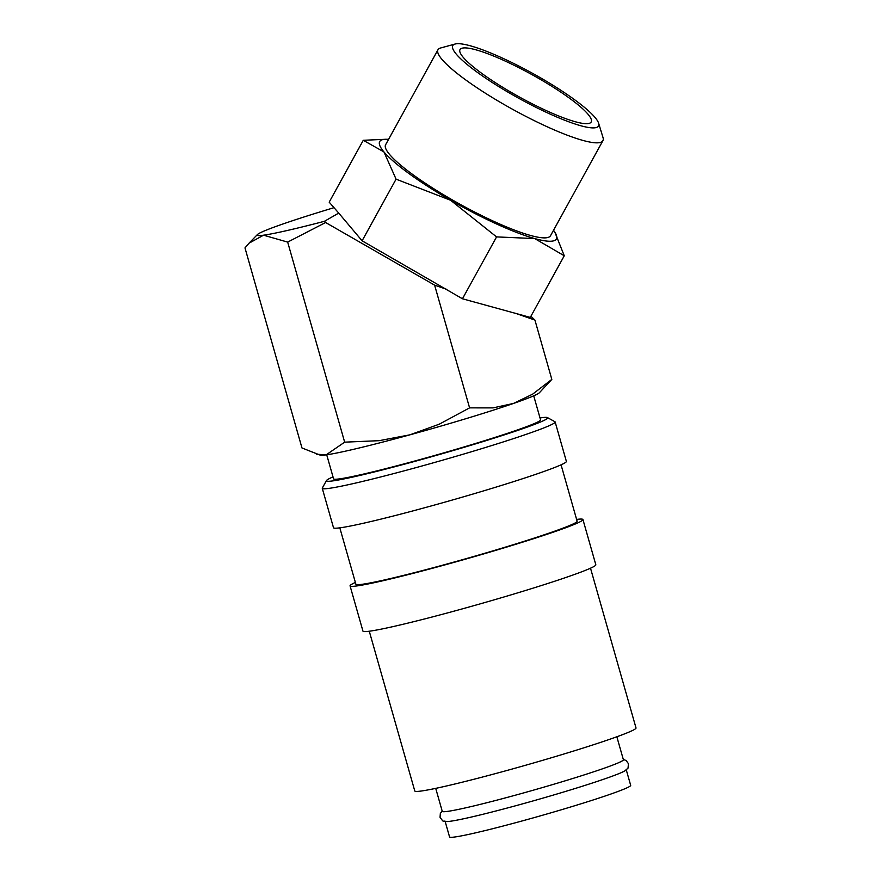 <?xml version="1.0" encoding="UTF-8"?>
<svg xmlns="http://www.w3.org/2000/svg" width="881" height="881" viewBox="0 0 881 881"><rect width="100%" height="100%" fill="white"/><g stroke="black" fill="none" stroke-linecap="round" stroke-linejoin="round"><path stroke-width="1.32" d="M623.308 759.466L626.105 760.49L628.417 763.651C627.801 771.172 628.395 766.877 625.29 770.611A94.168 4.603 164.1 0 1 624.728 770.952A94.168 4.603 164.1 0 1 535.163 800.333A94.168 4.603 164.1 0 1 446.37 821.577C441.766 820.046 444.542 823.372 440.048 817.304L440.346 813.405L442.185 811.06M333.007 476.907A115.015 5.627 -15.9 0 0 328.228 479.198A115.015 5.627 -15.9 0 0 326.499 480.541L322.336 487.997A121.071 5.925 -15.9 0 0 322.27 488.316A121.071 5.925 -15.9 0 0 429.003 464.034A121.071 5.925 -15.9 0 0 553.268 423.706A121.071 5.925 -15.9 0 0 555.151 421.977A121.071 5.925 -15.9 0 0 554.931 421.735L547.464 417.594A115.015 5.627 -15.9 0 0 540.009 417.935M326.499 480.541A115.015 5.627 -15.9 0 0 425.138 458.527A115.015 5.627 -15.9 0 0 545.879 419.466A115.015 5.627 -15.9 0 0 547.464 417.594M322.27 488.316L333.503 527.73A121.071 5.925 -15.9 0 0 440.236 503.447A121.071 5.925 -15.9 0 0 564.49 463.12A121.071 5.925 -15.9 0 0 566.373 461.391L555.151 421.977M339.824 527.851L355.88 584.213A115.015 5.627 -15.9 0 0 457.283 561.153A115.015 5.627 -15.9 0 0 575.326 522.84A115.015 5.627 -15.9 0 0 577.121 521.2L561.065 464.827M355.373 582.44A121.071 5.925 -15.9 0 0 351.948 584.147A121.071 5.925 -15.9 0 0 350.065 585.876L362.95 631.104A121.071 5.925 -15.9 0 0 469.683 606.833A121.071 5.925 -15.9 0 0 593.937 566.494A121.071 5.925 -15.9 0 0 595.82 564.765L582.936 519.537A121.071 5.925 -15.9 0 0 576.615 519.416M350.065 585.876A121.071 5.925 -15.9 0 0 456.799 561.604A121.071 5.925 -15.9 0 0 581.053 521.266A121.071 5.925 -15.9 0 0 582.936 519.537M369.271 631.225L414.786 790.973A115.015 5.627 -15.9 0 0 516.178 767.913A115.015 5.627 -15.9 0 0 634.221 729.6A115.015 5.627 -15.9 0 0 636.016 727.948L590.512 568.201M530.913 316.268L534.932 320.078L551.825 379.392L539.392 392.728A114.343 5.594 164.1 0 1 537.884 393.796A114.343 5.594 164.1 0 1 513.502 403.443A114.343 5.594 164.1 0 1 409.918 434.829L379.138 440.676L344.658 442.163L326.113 454.871A114.343 5.594 164.1 0 1 320.244 455.158L301.974 447.966L244.984 247.902L248.971 243.244L263.529 235.194L287.669 242.099L325.629 222.519L324.439 221.296L338.733 213.092L329.186 202.156L363.28 140.288L383.962 151.95L396.076 179.162L450.609 200.262L496.565 236.901L534.69 238.564L564.258 255.776L554.832 232.144A100.897 17.279 28.9 0 0 553.521 230.271M324.439 221.296A114.343 5.594 164.1 0 1 263.529 235.194A114.343 5.594 164.1 0 1 257.406 234.566A114.343 5.594 164.1 0 1 258.926 233.498A114.343 5.594 164.1 0 1 283.308 223.851A114.343 5.594 164.1 0 1 333.866 207.718M455.025 44.05L440.577 47.992A94.168 16.122 28.9 0 0 439.212 48.543A94.168 16.122 28.9 0 0 437.967 49.765A94.168 16.122 28.9 0 0 508.381 106.953A94.168 16.122 28.9 0 0 601.657 141.885A94.168 16.122 28.9 0 0 602.901 140.663A94.168 16.122 28.9 0 0 603 137.513L598.617 123.186A83.243 14.25 28.9 0 0 532.509 73.299A83.243 14.25 28.9 0 0 455.025 44.05A83.243 14.25 28.9 0 0 453.825 44.535A83.243 14.25 28.9 0 0 511.233 94.047A83.243 14.25 28.9 0 0 597.428 127.051A83.243 14.25 28.9 0 0 598.617 123.186M437.967 49.765L385.581 144.803A94.168 16.122 28.9 0 0 456.006 202.002A94.168 16.122 28.9 0 0 549.27 236.923A94.168 16.122 28.9 0 0 550.526 235.712L602.901 140.663M388.576 139.374A100.897 17.279 28.9 0 0 386.307 139.264A100.897 17.279 28.9 0 0 381.033 140.255A100.897 17.279 28.9 0 0 383.962 151.95A100.897 17.279 28.9 0 0 450.609 200.262A100.897 17.279 28.9 0 0 534.69 238.564A100.897 17.279 28.9 0 0 555.074 240.26A100.897 17.279 28.9 0 0 554.832 232.144M386.307 139.264L363.28 140.288M435.721 788.363L442.262 811.346A94.168 4.603 -15.9 0 0 525.274 792.46A94.168 4.603 -15.9 0 0 621.92 761.096A94.168 4.603 -15.9 0 0 623.396 759.752L616.843 736.769M533.71 395.822L540.56 419.852A107.614 5.264 164.1 0 1 538.875 421.382A107.614 5.264 164.1 0 1 428.43 457.239A107.614 5.264 164.1 0 1 333.558 478.812L326.708 454.783M590.248 122.922A74.918 12.83 -151.1 0 1 519.327 96.965A74.918 12.83 -151.1 0 1 459.728 50.933A74.918 12.83 -151.1 0 1 461.005 48.653A74.918 12.83 -151.1 0 1 538.478 78.299A74.918 12.83 -151.1 0 1 590.292 122.9A74.918 12.83 -151.1 0 1 590.248 122.922M626.281 769.895L630.686 785.356A94.168 4.603 164.1 0 1 629.221 786.7A94.168 4.603 164.1 0 1 532.576 818.064A94.168 4.603 164.1 0 1 449.563 836.95L445.158 821.488M564.258 255.776L530.285 317.413L462.459 298.78L362.102 240.799L338.733 213.092M362.102 240.799L396.076 179.162M462.459 298.78L496.565 236.901M534.932 320.078L515.176 313.195M446.425 289.254L434.619 285.147L325.629 222.519M551.825 379.392L532.62 394.17L513.502 403.443L493.008 407.892L469.584 407.87L439.322 424.157L409.918 434.829A114.343 5.594 164.1 0 1 326.113 454.871L316.356 454.189M434.619 285.147L469.584 407.87M287.669 242.099L344.658 442.163M257.406 234.566L248.971 243.244"/></g></svg>
